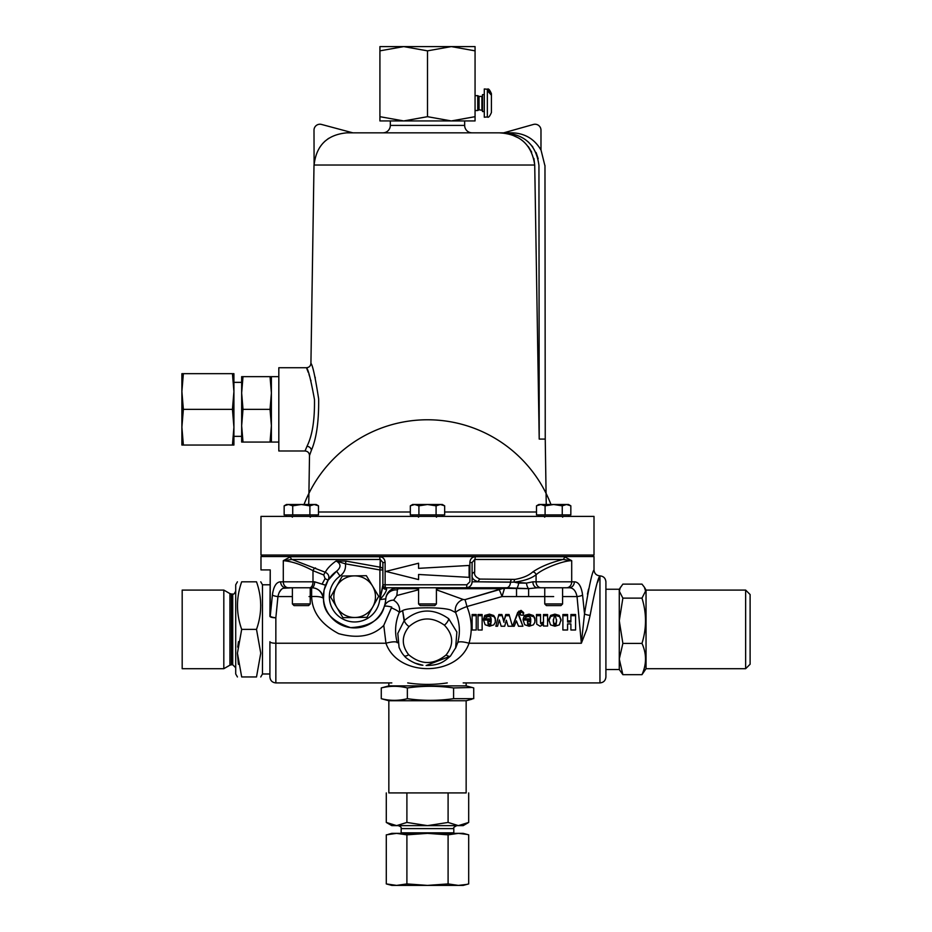 <?xml version="1.0" encoding="UTF-8"?>
<svg xmlns="http://www.w3.org/2000/svg" width="932" height="932" viewBox="0 0 932 932"><rect width="100%" height="100%" fill="white"/><g stroke="black" fill="none" stroke-linecap="round" stroke-linejoin="round"><path stroke-width="1.4" d="M314.002 165.034L310.927 363.34C312.663 365.111 315.226 376.947 318.651 398.873C318.919 421.311 316.496 438.459 311.381 450.307L309.506 455.515C309.261 452.777 307.781 451.263 305.044 450.983L306.989 446.288C312.267 435.815 314.771 420.227 314.48 399.525C310.845 379.685 308.177 369.084 306.477 367.732L308.271 372.427M315.296 377.973L315.086 377.087M309.005 374.513L309.669 376.493M310.764 380.058L310.985 380.839M306.768 446.847L305.684 449.469M382.889 132.833A7.433 7.433 0 0 0 390.322 125.401L464.66 125.401A7.433 7.433 0 0 0 472.093 132.833L499.226 132.833C519.974 133.963 531.811 144.693 534.723 165.034L539.209 439.089L538.941 165.512C536.354 145.019 524.6 134.126 503.688 132.833L512.134 132.833C524.902 133.276 534.514 139.008 540.979 150.04L540.979 130.177A5.941 5.941 0 0 0 533.5 124.434L503.688 132.833L346.832 132.833C327.19 134.686 316.274 145.415 314.096 165.034L314.002 130.177A5.941 5.941 0 0 1 321.493 124.434L352.844 132.833L382.889 132.833M305.044 450.983L278.819 450.983L278.819 367.732L306.477 367.732C309.144 367.476 310.636 366.008 310.927 363.34M464.66 120.939L464.66 125.401M390.322 120.939L390.322 125.401M539.209 439.089L545.243 439.089L546.245 504.503M309.506 455.515L308.737 504.503M594.01 516.398L594.01 555.053L260.983 555.053L260.983 516.398L594.01 516.398M528.211 141.874L532.755 146.872M536.098 152.533L538.195 158.755M314.096 165.034L534.723 165.034L533.908 158.463M531.694 152.161L528.304 146.58M523.668 141.629L521.093 139.602M518.774 138.076L511.924 134.907M505.808 133.369L499.226 132.833M328.612 138.367L324.592 141.524M605.905 581.813L605.905 676.958L605.905 581.813C605.544 578.201 603.563 576.221 599.952 575.871C598.064 577.514 594.791 590.678 590.119 615.353L586.764 629.391L581.347 643.243L584.515 613.804C588.954 586.647 592.111 572.015 594.01 569.918C592.123 571.98 588.966 586.601 584.515 613.804C588.954 586.647 592.111 572.015 594.01 569.918C592.123 571.98 588.966 586.601 584.515 613.804L582.582 595.035L584.515 613.804A5.941 1.549 5.5 0 0 590.119 615.353L586.764 629.391L581.347 643.243L584.515 613.804A5.941 1.549 5.5 0 0 590.119 615.353C594.791 590.678 598.064 577.514 599.952 575.871C603.563 576.221 605.544 578.201 605.905 581.813M418.573 574.473L469.122 577.351L469.122 565.456L418.573 568.345L418.573 563.231L385.871 571.409L418.573 579.587L418.573 574.473L469.122 577.351L469.122 565.456L418.573 568.345L418.573 563.231L385.871 571.409L418.573 579.587L418.573 574.473M455.969 647.251L457.682 642.765C460.501 632.642 459.802 622.553 455.585 612.51L451.344 610.343C444.238 606.814 408.344 607.023 402.624 610.6L399.304 612.429C395.156 622.518 394.492 632.63 397.323 642.777A11.895 2.947 162.9 0 0 385.965 643.243L383.774 625.384C372.905 636.195 357.865 638.944 338.654 633.644C321.074 624.254 312.069 611.893 311.637 596.573L309.04 596.573L311.637 596.573A11.895 3.076 -4 0 1 323.497 598.833C323.392 612.114 332.444 621.714 350.677 627.644C369.818 626.502 381.013 619.489 384.24 606.616A10.403 9.716 -161.5 0 1 393.677 600.138L396.846 595.513L418.573 589.781L396.846 595.513L397.393 589.968L396.846 595.513L393.607 600.278A10.403 9.437 -131.8 0 1 399.304 612.429C398.43 611.229 395.809 609.703 391.452 607.85L383.774 625.384C372.905 636.195 357.865 638.944 338.654 633.644C321.074 624.254 312.069 611.893 311.637 596.573A11.895 3.076 -4 0 1 323.497 598.833C321.855 591.587 317.894 587.894 311.637 587.766L285.891 587.766C281.848 587.719 279.204 590.655 277.946 596.573A5.941 1.526 -174 0 1 272.412 595.035C273.577 586.368 276.326 581.952 280.649 581.813L314.643 581.813L322.041 584.143L325.082 578.621L323.777 574.986L312.989 570.675C301.817 564.687 291.914 561.355 283.293 560.68L290.516 556.742A2.971 2.447 90 0 0 292.007 559.48L325.291 572.248C327.179 568.567 330.778 564.815 336.079 560.971L346.028 561.087L380.291 567.215L380.256 559.48L382.889 562.52L382.889 584.783A2.971 2.971 0 0 0 385.871 587.766L386.652 589.187C386.093 591.937 383.902 595.327 380.081 599.358L380.081 599.358C383.902 595.327 386.093 591.937 386.652 589.187A2.971 2.714 0 0 1 382.889 586.566L379.918 599.276L379.918 569.953L345.434 563.825C345.993 568.916 344.188 572.982 340.052 576.046A25.269 25.269 0 0 0 341.729 618.405A25.269 25.269 0 0 0 379.743 599.66L385.79 598.833A31.222 31.222 0 0 1 339.353 623.904A31.222 31.222 0 0 1 336.615 571.2L328.134 580.193L324.231 589.653L325.606 585.226L322.041 584.143L325.082 578.621L328.134 580.193L325.606 585.226L314.643 581.813A5.941 3.017 -90 0 1 311.637 587.766L288.442 587.766A5.941 5.149 -90 0 1 283.293 581.813L314.643 581.813A5.941 3.017 -90 0 1 311.637 587.766L311.637 596.573L311.637 587.766L309.04 587.766L311.637 587.766A11.895 11.895 0 0 1 323.497 598.833C323.392 612.114 332.444 621.714 350.677 627.644C369.818 626.502 381.013 619.489 384.24 606.616A10.403 9.716 -161.5 0 1 393.677 600.138L393.607 600.278A10.403 9.437 -131.8 0 1 399.304 612.429C395.156 622.518 394.492 632.63 397.323 642.777A11.895 2.947 162.9 0 0 385.965 643.243L383.774 625.384L391.708 607.047C387.234 605.951 384.741 605.8 384.24 606.616C384.741 605.8 387.234 605.951 391.708 607.047L391.452 607.85C395.809 609.703 398.43 611.229 399.304 612.429L402.624 610.6C408.344 607.023 444.238 606.814 451.344 610.343L455.585 612.51A10.403 9.425 131 0 1 463.274 599.497L464.963 599.66L504.666 587.766L502.01 596.573A10.403 0.862 71.9 0 0 499.133 589.688L504.666 587.766L504.422 588.709A10.403 8.936 44.8 0 0 501.521 588.709L436.409 588.709L501.521 588.709A10.403 8.936 44.8 0 1 504.422 588.709L502.01 596.573A10.403 0.862 71.9 0 0 499.133 589.688L464.963 599.66A10.403 0.617 77.2 0 1 466.932 606.546C471.872 618.603 472.571 630.836 469.029 643.243C457.449 676.993 397.661 677.203 385.965 643.243C397.661 677.203 457.449 676.993 469.029 643.243A11.895 2.947 17.2 0 0 457.682 642.765C460.501 632.642 459.802 622.553 455.585 612.51A10.403 9.425 131 0 1 463.274 599.497L464.963 599.66A10.403 0.617 77.2 0 1 466.932 606.546C460.804 608.817 457.018 610.809 455.585 612.51C457.018 610.809 460.804 608.817 466.932 606.546C471.872 618.603 472.571 630.836 469.029 643.243A11.895 2.947 17.2 0 0 457.682 642.765L455.969 647.251M404.115 620.794L404.406 620.491C418.55 608.526 433.322 607.932 448.7 618.72L456.866 632.036L455.62 648.124L456.866 632.036L448.7 618.72C433.322 607.932 418.55 608.526 404.406 620.491L402.624 610.6L404.115 620.794L397.801 633.376L399.071 647.367L397.801 633.376L404.115 620.794M398.232 588.709L397.393 589.968A10.403 9.658 -176 0 0 385.79 598.833C386.256 594.162 388.667 590.783 393.013 588.709L397.661 587.766L418.573 587.766L397.661 587.766L398.232 588.709L397.393 589.968A10.403 9.658 -176 0 0 385.79 598.833A11.895 11.895 0 0 1 397.661 587.766L398.232 588.709A10.403 8.073 -113 0 0 393.013 588.709L397.661 587.766A11.895 11.895 0 0 0 385.79 598.833A31.222 31.222 0 0 1 339.353 623.904A31.222 31.222 0 0 1 336.615 571.2C341.287 567.204 341.1 563.79 336.079 560.971L346.028 561.087L345.434 563.825L336.079 560.971C330.778 564.815 327.179 568.567 325.291 572.248C328.74 574.042 329.683 576.687 328.134 580.193L336.615 571.2L340.052 576.046A25.269 25.269 0 0 0 341.729 618.405A25.269 25.269 0 0 0 379.743 599.66L385.79 598.833C386.256 594.162 388.667 590.783 393.013 588.709A10.403 8.073 -113 0 1 398.232 588.709L418.573 588.709L398.232 588.709M463.181 682.911L599.952 682.911L599.952 575.871L599.952 682.911C603.563 682.562 605.544 680.581 605.905 676.958C605.544 680.581 603.563 682.562 599.952 682.911L463.181 682.911M466.85 584.783L469.879 581.813L469.879 562.52C470.124 559.014 471.918 557.091 475.25 556.742C471.918 557.091 470.124 559.014 469.879 562.52L472.093 562.52L472.093 581.813C471.732 585.436 469.751 587.416 466.151 587.766L385.871 587.766L386.652 589.187A2.971 2.714 0 0 1 382.889 586.566L382.889 562.52L385.114 562.52C384.858 559.002 383.064 557.08 379.732 556.742A2.971 0.85 90 0 0 380.256 559.48L382.889 562.52L385.114 562.52C384.858 559.002 383.064 557.08 379.732 556.742A2.971 0.85 90 0 0 380.256 559.48L292.007 559.48L325.291 572.248C328.74 574.042 329.683 576.687 328.134 580.193L325.082 578.621L323.777 574.986A2.971 0.594 111 0 1 325.291 572.248A2.971 0.594 111 0 0 323.777 574.986L312.989 570.675A2.971 1.538 117 0 1 315.552 567.938A2.971 1.538 117 0 0 312.989 570.675C301.817 564.687 291.914 561.355 283.293 560.68L292.007 559.48L283.293 560.68L290.516 556.742A2.971 2.447 90 0 0 292.007 559.48L380.256 559.48L379.918 569.953L345.434 563.825C345.993 568.916 344.188 572.982 340.052 576.046L336.615 571.2C341.287 567.204 341.1 563.79 336.079 560.971L345.434 563.825L346.028 561.087L380.291 567.215A2.971 2.761 180 0 1 382.889 569.953A2.971 2.761 180 0 0 380.291 567.215L379.918 569.953L382.889 569.953L379.918 569.953L379.918 599.276L382.889 584.783A2.971 2.971 0 0 0 385.871 587.766L466.151 587.766A5.941 5.941 0 0 0 471.091 585.121A5.941 5.941 0 0 1 466.151 587.766A2.971 0.699 -90 0 0 466.85 584.783L469.879 581.813L469.879 562.52L472.093 562.52L474.738 559.48L474.668 572.166C474.085 575.172 475.891 577.467 480.097 579.075L515 579.389C522.759 578.038 528.642 575.592 532.661 572.038C540.222 566.819 550.334 562.637 562.975 559.48L571.7 560.68L564.466 556.742L571.7 560.68C563.627 560.563 542.867 568.404 536.075 574.776C530.949 578.621 523.633 581.067 514.138 582.127L526.44 583.106L532.871 581.813L574.345 581.813C578.655 581.941 581.405 586.345 582.582 595.035A5.941 1.526 -6 0 1 577.036 596.573C575.778 590.655 573.133 587.708 569.102 587.766L562.59 587.766L569.102 587.766A5.941 5.242 -90 0 0 574.345 581.813C578.655 581.941 581.405 586.345 582.582 595.035A5.941 1.526 -6 0 1 577.036 596.573C575.778 590.655 573.133 587.708 569.102 587.766L537.391 587.766L528.619 588.628L466.151 587.766A2.971 0.699 -90 0 0 466.85 584.783L427.497 584.783L466.85 584.783M588.57 589.047L587.451 594.15L588.57 589.047M582.302 593.008L582.15 592.146L582.302 593.008M580.636 587.067L579.657 585.226M528.619 596.573L516.526 596.573L516.526 588.593A5.941 2.132 -81.3 0 0 518.681 583.071L526.44 583.106L532.871 581.813L574.345 581.813A5.941 5.242 -90 0 1 569.102 587.766L537.391 587.766A5.941 4.52 -90 0 1 532.871 581.813A5.941 4.52 -90 0 0 537.391 587.766L528.619 588.628A5.941 2.155 -99 0 1 526.44 583.106A5.941 2.155 -99 0 0 528.619 588.628L506.565 587.766A5.941 3.938 -90 0 0 510.503 582.197L478.361 581.813C473.607 580.368 471.51 578.073 472.093 574.904A2.971 2.761 180 0 1 474.668 572.166C474.085 575.172 475.891 577.467 480.097 579.075L515 579.389C522.759 578.038 528.642 575.592 532.661 572.038A2.971 2.33 -127 0 1 536.075 574.776C530.949 578.621 523.633 581.067 514.138 582.127L478.361 581.813A2.971 2.225 104.2 0 1 480.097 579.075A2.971 2.225 104.2 0 0 478.361 581.813C473.607 580.368 471.51 578.073 472.093 574.904A2.971 2.761 180 0 1 474.668 572.166L474.738 559.48A2.971 0.85 -90 0 0 475.25 556.742L564.466 556.742L571.7 560.68L564.466 556.742A2.971 2.447 -90 0 1 562.975 559.48L571.7 560.68C563.627 560.563 542.867 568.404 536.075 574.776L536.075 581.813A5.941 5.033 -90 0 0 541.108 587.766A5.941 5.033 -90 0 1 536.075 581.813L536.075 574.776A2.971 2.33 -127 0 0 532.661 572.038C540.222 566.819 550.334 562.637 562.975 559.48A2.971 2.447 -90 0 0 564.466 556.742L475.25 556.742A2.971 0.85 -90 0 1 474.738 559.48L472.093 562.52L472.093 581.813C471.732 585.436 469.751 587.416 466.151 587.766L506.565 587.766A5.941 3.938 -90 0 0 510.503 582.197A2.971 1.969 87.4 0 1 511.633 579.646A2.971 1.969 87.4 0 0 510.503 582.197L514.138 582.127A2.971 1.724 83.6 0 1 515 579.389A2.971 1.724 83.6 0 0 514.138 582.127L518.681 583.071A5.941 2.132 -81.3 0 1 516.526 588.593L516.526 596.573L502.01 596.573L466.932 606.546L502.01 596.573L528.619 596.573L528.619 588.628L528.619 596.573L553.666 596.573L528.619 596.573M567.576 614.526L562.893 614.526L562.893 629.997L567.576 629.997L567.576 623.916L570.897 623.916L570.897 629.997L575.58 629.997L575.58 614.526L570.897 614.526L570.897 622.052L567.576 622.052L567.576 614.526L567.576 615.679L562.893 615.679M570.897 620.898L567.576 620.898M575.58 628.844L575.58 614.526M567.576 628.844L567.576 623.916M556.089 624.533L553.806 624.557L553.282 620.782L554.901 614.141L550.649 615.388L548.797 619.617L550.521 624.871L554.948 626.234L559.351 624.871L561.087 619.617L559.223 615.4L554.924 614.141L556.602 620.782L556.089 624.533L556.089 623.38L553.806 623.403L553.282 619.629M556.602 619.629L556.089 623.38M540.548 614.526L536.448 614.526L536.727 624.184L540.117 626.234L543.472 624.452L543.472 626.036L547.573 626.036L547.573 614.526L543.472 614.526L543.472 623.077L541.597 624.16L540.548 621.644L540.548 614.526L540.548 615.679L536.448 615.679M543.472 621.924L541.597 623.007M547.573 624.883L547.573 614.526M529.143 620.561L529.143 618.86L523.132 618.86L523.132 620.013L524.693 624.743L529.12 626.234L533.384 624.859L534.863 622.273L534.84 618.067L533.302 615.504L529.061 614.141L524.367 615.411L523.318 618.51L525.275 618.697L525.834 617.264L528.234 616.436L530.355 617.38L530.739 620.013L530.739 619.302L530.739 620.013L523.132 620.013M530.739 620.561L530.483 623.193L529.061 624.137L527.71 623.193L527.419 620.561M530.727 618.86L529.155 618.86L529.143 620.013L529.155 618.86M522.899 626.234L518.646 615.446L520.72 612.662L520.149 613.92L520.79 615.132L523.015 615.178L523.656 612.58L521.023 610.378L517.761 612.347L512.6 626.234L514.196 626.257L516.41 620.875L518.507 626.234L522.899 626.234L518.774 614.619M498.853 614.526L495.859 626.234L497.56 626.211L499.296 619.931L501.16 626.234L504.69 626.234L506.321 620.234L508.091 626.234L512.425 626.234L509.07 614.526L505.738 614.526L503.956 621.12L501.905 614.526L498.853 614.526L495.859 626.234M489.58 620.561L489.58 618.86L483.557 618.86L483.557 620.013L485.118 624.743L489.545 626.234L493.809 624.859L495.288 622.273L495.265 618.067L493.739 615.504L489.486 614.153L484.791 615.411L483.743 618.51L485.7 618.697L486.271 617.264L488.659 616.436L490.791 617.38L491.164 620.013L491.164 619.314L491.164 620.013L483.557 620.013M491.164 620.561L490.908 623.193L489.486 624.137L488.135 623.193L487.844 620.561M491.152 618.86L489.58 618.86L489.58 620.013L489.58 618.86M482.135 628.855L482.135 614.526L478.034 614.526L478.034 630.009L482.135 630.009L482.135 615.679L478.034 615.679M476.229 628.855L476.229 614.526L472.128 614.526L472.128 630.009L476.229 630.009L476.229 615.679L472.128 615.679M274.183 587.486L273.612 589.071L274.183 587.486M272.866 592.006L272.622 593.439L272.866 592.006M270.233 569.918L260.983 569.918L260.983 556.544L262.475 555.053L260.983 556.544L427.497 556.544L260.983 556.544L260.983 569.918L270.233 569.918L270.233 616.25L272.412 595.035C273.577 586.368 276.326 581.952 280.649 581.813L283.293 581.813L283.293 560.68L283.293 581.813A5.941 5.149 -90 0 0 288.442 587.766L285.891 587.766A5.941 5.242 -90 0 1 280.649 581.813A5.941 5.242 -90 0 0 285.891 587.766C281.848 587.719 279.204 590.655 277.946 596.573A5.941 1.526 -174 0 1 272.412 595.035L270.233 616.25A5.941 1.538 5.3 0 0 275.849 617.788L275.849 643.243L385.965 643.243L275.849 643.243L275.849 682.911L391.813 682.911L275.849 682.911C272.237 682.562 270.257 680.581 269.907 676.958L269.907 641.705A5.941 1.538 0 0 0 275.849 643.243L275.849 682.911C272.237 682.562 270.257 680.581 269.907 676.958L269.907 641.705A5.941 1.538 0 0 0 275.849 643.243L275.849 617.788A5.941 1.538 180 0 1 269.907 616.25L270.233 616.25A5.941 1.538 5.3 0 0 275.849 617.788A5.941 1.538 180 0 1 269.907 616.25L270.233 569.918M597.668 582.162L598.857 578.807L597.668 582.162M292.392 587.766L283.223 588.278L292.392 587.766L292.392 603.948L310.24 603.948L310.24 587.766M436.409 589.805L463.274 599.497L436.409 589.805M444.401 625.186C432.133 616.471 420.344 616.937 409.055 626.584C401.529 635.869 401.389 645.247 408.647 654.707C421.031 665.029 433.52 665.11 446.113 654.951C454.047 644.699 453.476 634.785 444.401 625.186C432.133 616.471 420.344 616.937 409.055 626.584C401.529 635.869 401.389 645.247 408.647 654.707C421.031 665.029 433.52 665.11 446.113 654.951C454.047 644.699 453.476 634.785 444.401 625.186A5.941 2.155 -47.8 0 0 448.7 618.72A5.941 2.155 -47.8 0 1 444.401 625.186M450.307 656.198L426.122 665.518L450.307 656.198M422.918 665.238L414.81 663.071L422.918 665.238C416.732 665.075 405.956 658.831 404.22 655.72A5.941 2.342 -42 0 0 404.22 655.72L404.22 655.72A5.941 2.342 -42 0 0 408.647 654.707A5.941 2.342 -42 0 1 404.22 655.72A5.941 2.342 -42 0 0 404.22 655.72L404.22 655.72C402.636 654.287 400.911 651.503 399.071 647.367L399.071 647.367C400.911 651.503 402.636 654.287 404.22 655.72C405.956 658.831 416.732 665.075 422.918 665.238M323.987 590.806L323.497 598.833C321.855 591.587 317.894 587.894 311.637 587.766A11.895 11.895 0 0 1 323.497 598.833A11.895 11.895 0 0 0 311.637 587.766A11.895 11.895 0 0 1 323.497 598.833L323.987 590.806M279.169 592.461L281.406 589.408L279.169 592.461M471.639 584.096A5.941 5.941 0 0 0 472.093 581.813L478.361 581.813L472.093 581.813A5.941 5.941 0 0 1 471.639 584.096M575.58 615.679L570.897 615.679M567.576 622.052L567.576 615.679M554.901 614.141L554.901 615.295L550.649 616.541L550.649 615.388M550.649 616.541L548.797 620.77M561.087 620.77L559.223 615.4M559.223 616.565L554.924 615.295M554.948 625.104L554.948 623.951M553.806 624.557L553.806 623.403M547.573 615.679L543.472 615.679M541.597 624.16L540.735 622.541M540.735 623.694L540.548 621.644M540.548 622.797L540.548 615.679M535.026 620.735L534.84 618.067M534.84 619.221L533.302 615.504M533.302 616.658L529.061 615.295L529.061 614.141M529.061 615.295L524.367 616.565L524.367 615.411M524.367 616.565L523.318 618.51M530.483 624.347L529.061 625.29L527.71 624.347L527.419 621.714L529.143 621.714L529.143 620.013L529.155 621.714L530.739 621.714L530.483 623.193M529.061 625.29L529.061 624.137M527.71 624.347L527.71 623.193M523.656 613.745L521.023 611.532L517.761 613.501L512.6 626.234M517.761 613.501L517.761 612.347M520.149 613.92L520.149 612.802M521.023 611.532L521.023 610.378M518.879 612.266L518.879 611.112M512.425 626.234L509.07 614.526M509.07 615.679L505.738 615.679L505.738 614.526M505.738 615.679L503.956 621.12M503.956 622.273L501.905 614.526M501.905 615.679L498.853 615.679M495.463 620.735L495.265 618.067M495.265 619.221L493.739 615.504M493.739 616.658L489.486 615.306L489.486 614.153M489.486 615.306L484.791 616.565L484.791 615.411M484.791 616.565L483.743 618.51M490.908 624.347L489.486 625.29L488.135 624.347L487.844 621.714L489.58 621.714L489.58 620.013L489.58 621.714L491.164 621.714L490.908 623.193M489.486 625.29L489.486 624.137M488.135 624.347L488.135 623.193M482.135 615.679L482.135 614.526M476.229 615.679L476.229 614.526M646.039 668.698L646.039 590.084L644.42 587.277L645.561 591.121L641.973 598.134C646.68 613.186 646.68 628.273 641.973 643.395C646.68 653.798 646.68 664.213 641.973 674.663L646.039 668.698L745.647 668.698L745.647 590.084L646.039 590.084M745.647 590.084L750.109 594.534L750.109 664.236L745.647 668.698M605.905 669.526L619.279 669.526L619.279 589.245L622.867 584.119L641.973 584.119L644.42 587.277M619.279 669.526L622.867 674.663L619.279 659.029L622.867 643.395L619.279 620.77L622.867 598.134L619.279 591.121L620.421 587.277M641.973 598.134L622.867 598.134M641.973 643.395L622.867 643.395M641.973 674.663L622.867 674.663M269.907 673.987L262.475 673.987L262.475 584.783L260.75 581.813M260.471 599.637L260.75 605.602M256.51 581.813C262.09 581.813 262.09 581.813 256.51 581.813C262.09 581.813 262.09 581.813 256.51 581.813L241.679 581.813C236.087 597.633 236.087 613.489 241.679 629.391L237.427 653.181L241.679 676.958C236.087 676.958 236.087 676.958 241.679 676.958C236.087 676.958 236.087 676.958 241.679 676.958L256.51 676.958L260.75 653.181L256.51 629.391C262.09 613.571 262.09 597.715 256.51 581.813M223.82 649.045L223.82 590.084L182.183 590.084L182.183 668.698L223.82 668.698L223.82 649.045M237.427 676.958L235.714 673.987L235.714 584.783L237.427 581.813M241.679 581.813C236.087 581.813 236.087 581.813 241.679 581.813M238.406 664.295L237.427 653.204M237.718 647.111L238.487 641.635M256.51 676.958C262.09 676.958 262.09 676.958 256.51 676.958C262.09 676.958 262.09 676.958 256.51 676.958M256.964 627.958L256.51 629.391L241.679 629.391M388.842 682.911L388.842 685.882L466.151 685.882L472.058 687.466L453.581 687.944C438.122 685.754 422.709 685.754 407.354 687.944C398.663 685.754 389.96 685.754 381.27 687.944L381.27 698.685C389.96 700.887 398.663 700.887 407.354 698.685C422.709 700.887 438.122 700.887 453.581 698.685L473.724 698.685L473.724 687.944L472.058 687.466M388.842 792.922L388.842 700.748L466.151 700.748L472.058 699.163M466.151 700.748L466.151 792.922L388.947 792.922M453.581 687.944L453.581 698.685M381.27 687.944L388.842 685.882M388.842 700.748L381.27 698.685M407.354 687.944L407.354 698.685M427.497 120.939L403.707 120.939L427.497 116.686L451.286 120.939L475.064 116.686L475.064 120.939L427.497 120.939M427.497 50.852L451.286 46.6L379.918 46.6L379.918 50.852L403.707 46.6L427.497 50.852L427.497 116.686M475.064 50.852L475.064 46.6L451.286 46.6L475.064 50.852L475.064 116.686M379.918 120.939L379.918 116.686L403.707 120.939L379.918 120.939M379.918 50.852L379.918 116.686M406.9 792.922L406.9 822.443L427.497 825.636L448.094 822.443L458.393 825.636L468.691 822.443L468.691 792.922M448.094 792.922L448.094 822.443M463.565 824.785L458.393 825.636L396.589 825.636L406.9 822.443M386.291 792.922L386.291 822.443L396.589 825.636L391.813 825.636L386.291 822.443M468.691 822.443L463.181 825.636L458.393 825.636M233.92 382.353L241.656 382.353M233.92 436.351L241.656 436.351M271.387 376.645L271.387 442.059L270.035 442.059L271.387 425.714L270.035 409.358L271.387 393.001L270.035 376.645L278.819 376.645M271.387 442.059L278.819 442.059M241.656 376.645L243.007 376.645L241.656 393.001L243.007 409.358L241.656 425.714L243.007 442.059L241.656 442.059L241.656 376.645M270.035 376.645L243.007 376.645M270.035 409.358L243.007 409.358M270.035 442.059L243.007 442.059M232.441 445.042L233.92 445.042L233.92 427.194L232.441 445.042L183.371 445.042L181.891 427.194L183.371 409.358L232.441 409.358L233.92 427.194L233.92 391.522L232.441 409.358M183.371 409.358L181.891 391.522L181.891 445.042L183.371 445.042M232.441 373.674L233.92 391.522L233.92 373.674L181.891 373.674L181.891 391.522L183.371 373.674M466.641 884.433L458.393 885.4L448.094 883.92L427.497 885.4L406.9 883.92L406.9 834.839L427.497 833.359L448.094 834.839L458.393 833.359L466.641 834.338M448.094 883.92L448.094 834.839M406.9 883.92L396.589 885.4L386.291 883.92L386.291 834.839L396.589 833.359L406.9 834.839M388.353 834.338L391.813 833.359L463.181 833.359L468.691 834.839L468.691 883.92L463.181 885.4L391.813 885.4L386.291 883.92M304.03 504.503A132.321 132.321 0 0 1 550.963 504.503M447.278 682.911A132.321 132.321 0 0 1 407.715 682.911M366.358 575.696L378.672 596.329L372.823 606.825L366.963 617.322L342.929 617.671L330.615 597.028L342.324 576.046L366.358 575.696M372.823 606.825A20.819 20.819 0 0 1 336.778 607.349A20.819 20.819 0 0 1 354.346 575.871A20.819 20.819 0 0 1 372.823 606.825M436.409 603.948L418.573 603.948L420.227 605.602L434.766 605.602L436.409 603.948L436.409 587.766M444.657 505.831L442.362 504.503L440.37 504.503L444.657 505.831L444.657 514.918L410.325 514.918L410.325 505.831L414.623 504.503L412.631 504.503L410.325 505.831M427.497 504.503L414.623 504.503L418.911 505.831L427.497 504.503L436.083 505.831L440.37 504.503L427.497 504.503M418.911 514.918L418.911 505.831M436.083 514.918L436.083 505.831M292.392 603.948L294.046 605.602L308.585 605.602L310.24 603.948M318.488 505.831L316.181 504.503L301.316 504.503L309.902 505.831L314.189 504.503L318.488 505.831L318.488 514.918L284.155 514.918L284.155 505.831L288.442 504.503L286.45 504.503L284.155 505.831L288.442 504.503L292.73 505.831L301.316 504.503L288.442 504.503M292.73 514.918L292.73 505.831M309.902 514.918L309.902 505.831M562.59 603.948L544.754 603.948L546.397 605.602L560.947 605.602L562.59 603.948L562.59 587.766M568.543 504.503L570.838 505.831L568.543 504.503L566.551 504.503L570.838 505.831L570.838 514.918L536.506 514.918L536.506 505.831L540.793 504.503L538.801 504.503L536.506 505.831L540.793 504.503L545.092 505.831L553.666 504.503L540.793 504.503M566.551 504.503L553.666 504.503L562.252 505.831L566.551 504.503L570.838 505.831M562.252 514.918L562.252 505.831M545.092 514.918L545.092 505.831M475.064 95.658L477.743 95.658L477.743 110.524L479.036 109.79L482.508 110.384M477.743 95.658L479.036 96.404L479.036 109.79M484.291 94.621L482.508 94.621L482.508 111.572L484.291 111.572M487.354 116.954L487.354 89.239L484.291 88.971L484.291 117.222L487.354 116.954C488.368 117.933 489.731 116.453 491.42 112.504L491.42 112.318M491.42 112.504L491.42 95.239L487.855 91.15L487.855 89.787L491.42 93.678L491.42 110.955M487.855 90.357L487.855 91.15M318.488 512.006L410.325 512.006M444.657 512.006L536.506 512.006M306.989 446.288A4.462 3.903 -160.5 0 1 311.381 450.307M544.859 165.5L540.979 149.877M538.941 165.512C546.979 165.5 546.979 165.5 538.941 165.512M594.01 556.544L427.497 556.544L594.01 556.544L592.519 555.053L594.01 556.544L594.01 569.918C594.36 573.529 596.34 575.51 599.952 575.871C596.34 575.51 594.36 573.529 594.01 569.918L594.01 556.544M469.029 643.243L581.347 643.243L577.036 596.573L562.59 596.573L577.036 596.573L581.347 643.243L469.029 643.243M571.7 560.68L571.7 581.813A5.941 5.149 -90 0 1 566.551 587.766A5.941 5.149 -90 0 0 571.7 581.813L571.7 560.68M290.516 556.742L379.732 556.742L290.516 556.742M385.114 562.52L385.114 584.783L427.497 584.783L382.889 584.783A2.971 2.971 0 0 0 385.871 587.766A2.971 0.757 90 0 1 385.114 584.783L382.889 584.783A2.971 2.971 0 0 0 385.871 587.766A2.971 0.757 90 0 1 385.114 584.783L385.114 562.52M277.946 596.573L275.849 617.788L277.946 596.573L292.392 596.573L277.946 596.573M562.975 559.48L474.738 559.48L562.975 559.48M312.989 570.675L312.989 581.813A5.941 3.332 -90 0 1 309.645 587.766A5.941 3.332 -90 0 0 312.989 581.813L312.989 570.675M385.79 598.833A31.222 31.222 0 0 1 339.353 623.904A31.222 31.222 0 0 1 336.615 571.2A31.222 31.222 0 0 0 339.353 623.904A31.222 31.222 0 0 0 385.79 598.833A11.895 11.895 0 0 1 397.661 587.766A11.895 11.895 0 0 0 385.79 598.833M450.494 656A5.941 2.318 -137 0 1 450.471 656.035L450.471 656.035A5.941 2.318 -137 0 1 446.113 654.951A5.941 2.318 -137 0 0 450.471 656.035L455.888 647.46L450.471 656.035C443.947 661.685 439.927 665.32 426.122 665.518C439.927 665.32 443.947 661.685 450.471 656.035A5.941 2.318 -137 0 0 450.494 656M409.055 626.584A5.941 2.33 -137.5 0 1 404.406 620.491A5.941 2.33 -137.5 0 0 409.055 626.584M235.714 667.743L232.732 664.772L232.732 594.01L231.416 594.01L231.416 664.772L229.924 665.168L229.924 593.602L223.82 590.084M401.133 833.359L401.179 828.606L453.814 828.606C452.94 828.07 453.931 827.08 456.785 825.636M401.179 832.835L453.814 832.835L453.814 828.606M479.036 96.404L481.902 96.404L481.902 109.79M545.243 439.089L544.975 165.5M455.503 648.218L456.039 647.088L455.503 648.218M619.279 589.245L605.905 589.245M269.907 584.783L262.475 584.783M232.732 664.772L231.416 664.772M229.924 665.168L223.82 668.698M262.475 673.987L260.75 676.958M232.732 594.01C233.501 594.721 234.491 593.731 235.714 591.028M231.416 594.01L229.924 593.602M466.151 685.882L466.151 682.911M401.179 828.606C401.575 827.453 400.585 826.463 398.209 825.636M436.409 517.144L437.155 516.398M412.631 516.398L412.631 514.918M418.573 603.948L418.573 587.766M442.362 516.398L442.362 514.918M418.573 517.144L417.827 516.398M292.392 517.144L291.658 516.398L292.392 517.144M316.181 516.398L316.181 514.918M286.45 516.398L286.45 514.918M310.24 517.144L310.985 516.398M562.59 517.144L563.336 516.398L562.59 517.144M568.543 516.398L568.543 514.918L568.543 516.398M538.801 516.398L538.801 514.918M544.754 603.948L544.754 587.766M544.754 517.144L544.008 516.398M487.354 89.239C488.368 88.26 489.731 89.74 491.42 93.678M481.902 96.404L482.508 95.81M475.064 110.524L477.743 110.524"/></g></svg>
